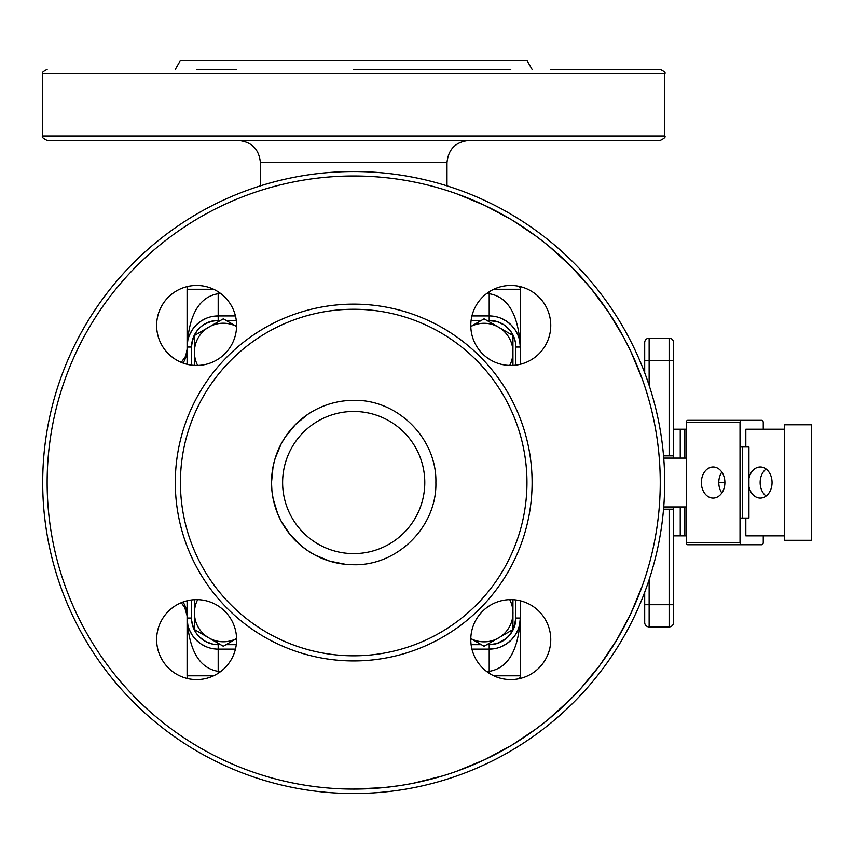 <?xml version="1.0" encoding="UTF-8"?>
<svg xmlns="http://www.w3.org/2000/svg" width="854" height="854" viewBox="0 0 854 854"><rect width="100%" height="100%" fill="white"/><g stroke="black" fill="none" stroke-linecap="round" stroke-linejoin="round"><path stroke-width="1.28" d="M763.252 535.853L763.252 542.514A2.22 1.452 -90 0 1 762.825 544.083A2.22 1.452 -90 0 1 761.8 544.735L741.464 544.735A2.22 1.452 -90 0 1 740.439 544.083A2.22 1.452 -90 0 1 740.012 542.514L740.012 422.559A2.22 1.452 -90 0 1 740.439 420.99A2.22 1.452 -90 0 1 741.464 420.339L687.683 420.339A2.22 1.452 90 0 0 686.659 420.99A2.22 1.452 90 0 0 686.232 422.559L686.232 458.096L663.729 458.096M663.729 506.966L686.232 506.966L686.232 542.514A2.22 1.452 90 0 0 686.659 544.083A2.22 1.452 90 0 0 687.683 544.735L741.464 544.735M741.464 420.339L761.8 420.339A2.22 1.452 -90 0 1 762.825 420.99A2.22 1.452 -90 0 1 763.252 422.559L763.252 429.22M701.358 482.531A15.553 11.764 90 0 1 713.122 466.989A15.553 11.764 90 0 1 724.886 482.531A15.553 11.764 90 0 1 713.122 498.085A15.553 11.764 90 0 1 701.358 482.531M680.243 506.966L680.243 535.853L686.232 535.853M686.232 429.22L680.243 429.22L680.243 458.096M721.833 472.091A15.553 11.764 -90 0 0 718.78 482.531A15.553 11.764 -90 0 0 721.833 492.982M748.937 478.421A15.553 11.764 90 0 1 760.284 466.989A15.553 11.764 90 0 1 772.048 482.531A15.553 11.764 90 0 1 760.284 498.085A15.553 11.764 90 0 1 748.937 486.652M766.091 469.017A15.553 11.764 -90 0 0 760.135 482.531A15.553 11.764 -90 0 0 766.091 496.057M498.501 327.157A28.876 28.876 0 0 0 470.8 326.516L484.069 318.82L512.944 335.494L512.944 352.158A28.876 28.876 0 0 0 498.501 327.157M208.878 637.917A28.876 28.876 0 0 0 236.59 638.557L223.321 646.254L194.445 629.579L194.445 612.905A28.876 28.876 0 0 0 208.878 637.917M194.445 365.384L194.445 335.494L223.321 318.82L236.59 326.474A28.876 28.876 0 0 0 197.669 365.427M512.944 599.689L512.944 629.579L484.069 646.254L470.8 638.589A28.876 28.876 0 0 0 509.721 599.636M353.695 69.355L510.767 69.355M664.69 73.796L42.7 73.796L42.7 135.999C41.451 136.918 42.935 138.391 47.141 140.44L660.249 140.44C664.455 138.391 665.939 136.918 664.69 135.999L664.69 73.796C665.971 72.953 664.487 71.48 660.249 69.355L550.755 69.355M446.994 185.862L446.994 162.655L260.395 162.655L260.395 185.862M470.789 140.44L510.767 140.44M532.095 69.355L526.961 60.474L180.429 60.474L175.294 69.355M181.283 602.678L185.734 609.019L187.09 615.819L185.734 607.322L183.194 601.942L185.734 607.322L187.09 615.819L184.475 606.553L185.991 609.671M187.09 349.297L185.734 357.751L183.194 363.121L185.734 357.751L187.09 349.254L185.734 356.054L181.283 362.384M672.269 455.876L673.571 455.876L673.571 342.582A4.441 4.441 0 0 0 672.269 339.444A4.441 4.441 0 0 1 673.571 342.582A4.441 4.441 0 0 0 669.13 338.141L649.136 338.141L669.13 338.141L669.13 455.876L672.269 455.876M663.547 509.187L673.571 509.187L673.571 622.481A4.441 4.441 0 0 1 669.13 626.921L649.136 626.921L649.136 579.642M644.695 352.585L644.695 342.582A4.441 4.441 0 0 1 645.037 340.885L645.998 339.444A4.441 4.441 0 0 1 649.136 338.141L647.439 338.483M645.037 340.885A4.441 4.441 0 0 1 645.998 339.444A4.441 4.441 0 0 0 644.695 342.582A4.441 4.441 0 0 1 645.998 339.444A4.441 4.441 0 0 0 644.695 342.582L644.695 372.824L644.695 360.356L649.136 360.356L649.136 338.141M644.695 592.238L644.695 604.707L644.695 592.238M645.998 625.619A4.441 4.441 0 0 1 644.695 622.481A4.441 4.441 0 0 0 649.136 626.921A4.441 4.441 0 0 1 644.695 622.481L644.695 604.707L669.13 604.707L669.13 626.921M673.571 358.445L673.571 360.036M673.571 622.481A4.441 4.441 0 0 1 672.269 625.619A4.441 4.441 0 0 0 673.571 622.481L673.571 606.628M673.571 509.187L673.571 506.966M673.571 458.096L673.571 455.876M673.571 352.585L673.571 342.582M669.13 455.876L663.547 455.876M644.695 612.478L644.695 622.481M493.761 289.271L520.299 289.271A4.441 4.441 0 0 0 519.221 286.378A4.441 4.441 0 0 1 520.299 289.271L520.299 347.034C518.453 314.646 508.087 296.872 489.203 293.712L486.46 293.712M212.123 316.524L218.186 315.927L218.186 293.712C199.302 296.872 188.937 314.646 187.09 347.034L187.09 289.271L213.628 289.271M517.93 629.942L515.058 635.312L511.194 640.03L506.475 643.895L501.095 646.777M495.267 648.538L489.203 649.136A31.096 31.096 0 0 0 520.299 618.04L520.299 675.792L493.761 675.792M206.294 646.777L200.914 643.895L196.196 640.03L192.331 635.312L189.46 629.942M188.168 678.695A4.441 4.441 0 0 1 187.09 675.792L187.09 618.04C188.937 650.417 199.302 668.191 218.186 671.351L220.93 671.351M471.942 649.136L489.203 649.136L489.203 671.351C508.087 668.191 518.453 650.417 520.299 618.04L520.299 600.778M501.095 318.296L506.475 321.168L511.194 325.043L515.058 329.751L517.93 335.131M189.46 335.131L192.331 329.751L196.196 325.043L200.914 321.168L206.294 318.296M188.168 286.378A4.441 4.441 0 0 0 187.09 289.271A4.441 4.441 0 0 1 188.168 286.378M191.531 365.117L191.531 347.034A26.655 26.655 0 0 1 203.38 324.872A26.655 26.655 0 0 0 196.025 332.217M220.62 644.695L212.988 644.183L205.622 641.546L199.345 636.892L196.025 632.846L193.559 628.245L191.659 620.655L191.531 599.946M515.859 599.946L515.731 620.655L512.71 630.604L508.045 636.892L501.768 641.546L496.932 643.553L489.203 644.695L489.203 649.136A31.096 31.096 0 0 0 520.299 618.04L519.616 624.52M486.769 320.378L496.932 321.52L504.009 324.862M504.009 324.872L509.806 330.124L512.71 334.469L515.346 341.835L515.859 347.034L520.299 347.034A31.096 31.096 0 0 0 489.203 315.927L471.942 315.927M519.221 678.695A4.441 4.441 0 0 0 520.299 675.792A4.441 4.441 0 0 1 519.221 678.695M236.601 69.355L196.623 69.355M520.299 364.295L520.299 347.034A31.096 31.096 0 0 0 489.203 315.927L489.203 291.79M235.448 315.927L218.186 315.927A31.096 31.096 0 0 0 187.09 347.034L187.09 364.295M187.09 600.778L187.09 618.04A31.096 31.096 0 0 0 218.186 649.136L235.448 649.136M197.669 599.636A28.876 28.876 0 0 0 194.445 612.905L194.445 599.689M509.721 365.427A28.876 28.876 0 0 0 512.944 352.158L512.944 365.384M784.645 540.294L811.3 540.294L811.3 424.78L784.645 424.78L784.645 540.294M784.645 429.22L745.82 429.22L745.82 446.994M745.82 518.079L745.82 535.853L784.645 535.853M740.012 518.079L748.937 518.079L748.937 446.994L740.012 446.994M742.67 518.079L742.67 446.994M686.232 458.096L686.232 506.966M724.886 482.531L718.78 482.531M353.695 171.537A310.995 310.995 0 0 0 42.7 482.531A310.995 310.995 0 0 0 353.695 793.526A310.995 310.995 0 0 0 664.69 482.531A310.995 310.995 0 0 0 353.695 171.537M196.623 679.592A39.989 39.989 0 0 1 156.634 639.614A39.989 39.989 0 0 1 196.623 599.625A39.989 39.989 0 0 1 236.601 639.614A39.989 39.989 0 0 1 196.623 679.592M196.623 365.448A39.989 39.989 0 0 1 156.634 325.459A39.989 39.989 0 0 1 196.623 285.471A39.989 39.989 0 0 1 236.601 325.459A39.989 39.989 0 0 1 196.623 365.448M510.767 365.448A39.989 39.989 0 0 1 470.789 325.459A39.989 39.989 0 0 1 510.767 285.471A39.989 39.989 0 0 1 550.755 325.459A39.989 39.989 0 0 1 510.767 365.448M510.767 679.592A39.989 39.989 0 0 1 470.789 639.614A39.989 39.989 0 0 1 510.767 599.625A39.989 39.989 0 0 1 550.755 639.614A39.989 39.989 0 0 1 510.767 679.592M532.095 482.531A178.401 178.401 0 0 1 353.695 660.932A178.401 178.401 0 0 1 175.294 482.531A178.401 178.401 0 0 1 353.695 304.141A178.401 178.401 0 0 1 532.095 482.531M180.429 482.531A173.266 173.266 0 0 1 353.695 309.265A173.266 173.266 0 0 1 526.961 482.531A173.266 173.266 0 0 1 353.695 655.808A173.266 173.266 0 0 1 180.429 482.531M353.695 553.616A71.085 71.085 0 0 1 282.61 482.531A71.085 71.085 0 0 1 353.695 411.447A71.085 71.085 0 0 1 424.78 482.531A71.085 71.085 0 0 1 353.695 553.616M740.012 542.514L686.232 542.514M684.855 535.853L684.855 506.966M684.855 458.096L684.855 429.22M187.773 624.52L187.09 618.04L191.531 618.04A26.655 26.655 0 0 0 218.186 644.695L218.186 673.283M187.09 347.034A31.096 31.096 0 0 1 218.186 315.927L218.186 320.378C202.003 321.958 193.111 330.84 191.531 347.034L187.09 347.034L187.773 340.554M203.38 324.862A26.655 26.655 0 0 1 218.186 320.378L220.62 320.378M226.022 320.378L236.28 320.378M471.109 320.378L481.368 320.378M515.859 365.117L515.859 347.034A26.655 26.655 0 0 0 489.203 320.378L489.203 315.927M515.859 618.04A26.655 26.655 0 0 1 489.203 644.695L496.932 643.553L506.112 638.643L509.806 634.949L513.83 628.245L515.859 618.04L520.299 618.04M489.203 644.695L486.769 644.695M481.368 644.695L471.109 644.695M236.28 644.695L226.022 644.695M664.69 135.999L42.7 135.999M353.695 789.085A306.554 306.554 0 0 1 47.141 482.531A306.554 306.554 0 0 1 353.695 175.988A306.554 306.554 0 0 1 660.249 482.531A306.554 306.554 0 0 1 353.695 789.085L383.745 787.612L398.604 785.776M413.549 783.182L442.596 775.912M457.029 771.141L484.677 759.686M484.837 759.612L510.425 745.99M512.944 744.474L536.312 728.761L548.172 719.506L570.419 699.33M570.493 699.266L580.837 688.399L599.914 665.149L616.631 640.137L630.775 613.684M630.85 613.524L642.304 585.876M642.304 379.197L630.85 351.549M630.775 351.389L624.05 338.024L608.582 312.222L590.658 288.065L570.493 265.807M570.419 265.733L548.172 245.568L536.312 236.312L512.944 220.599M510.425 219.083L484.837 205.451M484.677 205.376L457.029 193.922M220.93 293.712L218.186 293.712L218.186 291.79M486.46 671.351L489.203 671.351L489.203 673.283M673.571 360.356L649.136 360.356L649.136 385.432M673.571 604.707L669.13 604.707L669.13 509.187M672.269 339.444A4.441 4.441 0 0 0 669.13 338.141M213.628 675.792L187.09 675.792M353.695 564.729C397.612 565.86 437.013 526.459 435.882 482.531C437.013 438.614 397.612 399.213 353.695 400.345A82.187 82.187 0 0 0 271.508 482.531A82.187 82.187 0 0 0 353.695 564.729L345.635 564.334L329.836 561.185L314.945 555.025L308.048 550.883L301.547 546.069L290.157 534.679L281.212 521.282L277.763 513.991L273.077 498.565L271.903 490.591L271.508 482.531L273.077 466.497L275.041 458.673L281.212 443.792L285.343 436.885L295.569 424.427M295.58 424.406L308.016 414.201M187.09 618.04A31.096 31.096 0 0 0 218.186 649.136M686.232 422.559L740.012 422.559M680.243 535.853L673.571 535.853M42.7 73.796C41.419 72.953 42.903 71.48 47.141 69.355M260.395 162.655C259.082 149.162 251.674 141.753 238.181 140.44M519.616 340.554L520.299 347.034M186.289 610.535L187.09 615.819M187.09 349.254L186.012 355.349M446.994 162.655C448.307 149.162 455.716 141.753 469.209 140.44M680.243 429.22L673.571 429.22"/></g></svg>
